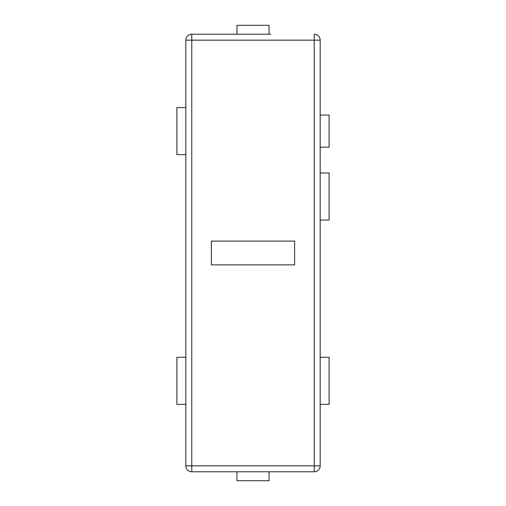 <?xml version="1.0" encoding="UTF-8"?>
<svg xmlns="http://www.w3.org/2000/svg" width="506" height="506" viewBox="0 0 506 506"><rect width="100%" height="100%" fill="white"/><g stroke="black" fill="none" stroke-linecap="round" stroke-linejoin="round"><path stroke-width="0.76" d="M185.822 40.164L185.822 465.836L314.232 465.836L314.232 34.218A5.946 5.946 0 0 1 320.178 40.164L185.822 40.164A5.946 5.946 0 0 1 191.768 34.218L270.678 34.218M320.178 355.667L320.178 221.679M211.381 264.891L211.381 241.109L294.618 241.109L294.618 264.891L211.381 264.891M320.178 113.445L320.178 148.802M320.178 40.164L320.178 465.836A5.946 5.946 0 0 1 314.232 471.782L191.768 471.782A5.946 5.946 0 0 1 185.822 465.836M320.178 172.976L329.096 172.976L329.096 220.066L320.178 220.066M320.178 115.071L329.096 115.071L329.096 147.176L320.178 147.176M320.178 357.28L329.096 357.28L329.096 404.364L320.178 404.364M269.053 471.782L269.053 480.7L236.947 480.7L236.947 471.782M236.947 34.218L236.947 25.3L269.053 25.3L269.053 34.218M185.822 154.665L176.904 154.665L176.904 107.582L185.822 107.582M185.822 404.364L176.904 404.364L176.904 357.28L185.822 357.28M191.768 34.218L191.768 471.782M314.232 471.782L314.232 465.836L320.178 465.836"/></g></svg>
